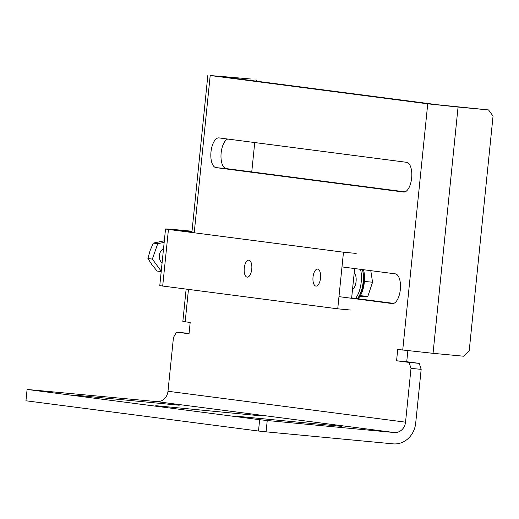 <?xml version="1.0" encoding="UTF-8"?>
<svg xmlns="http://www.w3.org/2000/svg" width="519" height="519" viewBox="0 0 519 519"><rect width="100%" height="100%" fill="white"/><g stroke="black" fill="none" stroke-linecap="round" stroke-linejoin="round"><path stroke-width="0.78" d="M225.48 77.149L225.518 76.793L250.995 79.024L210.195 75.521L427.74 103.826L458.063 107.05L433.047 353.329L463.532 356.209L469.182 351.032L493.05 116.081L488.548 109.937L458.063 107.05M488.548 109.937L437.9 104.786L220.354 76.481L225.518 76.793M188.468 289.401L185.179 321.793L190.181 322.448L189.033 333.769L176.531 332.141L173.456 337.48L167.987 391.261A11.386 10.205 97.4 0 1 156.68 401.622L394.232 432.535L267.233 420.52L266.078 431.84L258.501 431.036L25.95 400.772L27.098 389.451L156.68 401.622M185.179 321.793L182.85 321.417L186.133 289.102M406.598 162.311L219.063 137.911A14.941 6.617 -84.6 0 0 218.96 137.898A14.941 6.617 -84.6 0 0 210.974 152.028A14.941 6.617 -84.6 0 0 216.04 167.631L403.581 192.036A14.941 6.617 -84.6 0 0 403.685 192.043A14.941 6.617 -84.6 0 0 411.664 177.913A14.941 6.617 -84.6 0 0 406.598 162.311M338.972 296.634L392.254 303.57A14.941 6.617 -84.6 0 0 392.358 303.576A14.941 6.617 -84.6 0 0 400.337 289.446A14.941 6.617 -84.6 0 0 395.27 273.844L341.989 266.909M407.856 350.721L406.734 361.737L419.235 363.365L421.162 369.353L411.003 368.386L405.54 422.174A11.386 10.205 -82.6 0 1 394.232 432.535M411.003 368.386L409.076 362.405L419.235 363.365M433.047 353.329L397.723 349.449L396.574 360.776L409.076 362.405M189.065 333.412L176.531 332.141M421.162 369.353L415.7 423.134A22.765 20.41 -82.6 0 1 393.078 443.855L266.078 431.84M351.661 297.925L393.713 303.394M227.757 139.04A14.941 6.617 -84.6 0 0 221.023 154.506A14.941 6.617 -84.6 0 0 226.2 168.591L405.047 191.861M341.736 426.378L237.034 416.264L341.736 426.378M258.501 431.036L259.649 419.709L27.098 389.451M259.649 419.709L267.233 420.52M260.467 415.803L155.765 405.689L260.467 415.803M179.204 405.229L74.496 395.115L179.204 405.229M406.734 361.737L396.574 360.776M254.738 142.55L251.754 171.919M257.165 81.269L255.997 79.673M192.017 231.221L181.345 230.209A28.454 0.396 5.8 0 0 165.535 228.963A28.454 0.396 5.8 0 0 168.448 229.437L343.481 252.208L356.183 253.415M191.991 231.442L179.691 230.397L194.268 232.343M343.481 252.208L337.733 308.824L162.694 286.047A28.454 0.396 -174.2 0 1 159.781 285.58L165.535 228.963M337.733 308.824L350.429 310.025M354.646 268.557L351.623 298.282M162.084 262.945A8.538 7.655 -82.6 0 1 163.53 248.685M161.24 271.223L152.352 259.098L157.75 243.671L164.173 242.399M152.352 259.098L147.909 258.52L151.944 264.716L157.101 271.054L161.201 271.593M147.909 258.52L150.049 250.735L153.306 243.093L157.75 243.671M153.306 243.093L164.335 240.784M360.394 295.681L367.822 296.381L360.017 296.297M367.822 296.381L372.564 282.226L364.383 281.447M372.564 282.226L370.78 270.659M320.385 273.357A8.538 3.782 -84.6 0 0 317.576 269.095A8.538 3.782 -84.6 0 0 313.009 277.243A8.538 3.782 -84.6 0 0 315.967 286.099A8.538 3.782 -84.6 0 0 319.678 282.012A8.538 3.782 -84.6 0 0 320.385 273.357M352.544 289.258A8.538 3.782 -84.6 0 0 355.943 276.724A8.538 3.782 -84.6 0 0 354.198 272.936M355.476 298.419A20.202 8.946 -84.6 0 0 360.88 270.937A20.202 8.946 -84.6 0 0 360.543 269.322M251.618 264.411A8.538 3.782 -84.6 0 0 248.815 260.149A8.538 3.782 -84.6 0 0 244.241 268.291A8.538 3.782 -84.6 0 0 247.206 277.146A8.538 3.782 -84.6 0 0 250.917 273.065A8.538 3.782 -84.6 0 0 251.618 264.411M405.54 422.174L167.987 391.261M402.725 350.104L427.74 103.826M210.195 75.521L194.223 232.791M216.04 167.631L226.2 168.591M168.448 229.437L162.694 286.047M187.547 231.468L187.593 231.026M357.902 298.736A18.969 8.401 -84.6 0 0 363.994 271.891M357.332 298.659A20.202 8.946 -84.6 0 0 362.787 271.119A20.202 8.946 -84.6 0 0 362.463 269.575M207.866 75.145L191.933 232.038M363.527 269.711L363.981 271.8L363.592 286.91L358.11 298.762"/></g></svg>

